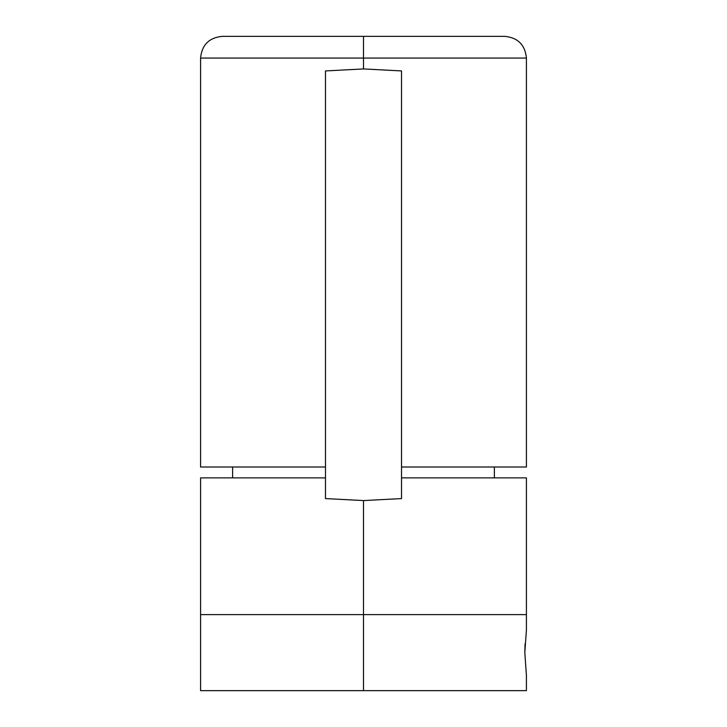 <?xml version="1.0" encoding="UTF-8"?>
<svg xmlns="http://www.w3.org/2000/svg" width="727" height="727" viewBox="0 0 727 727"><rect width="100%" height="100%" fill="white"/><g stroke="black" fill="none" stroke-linecap="round" stroke-linejoin="round"><path stroke-width="1.09" d="M526.421 690.65L200.579 690.65L363.5 690.65L363.5 614.615L526.421 614.615L363.5 614.615L363.5 690.65L526.421 690.65L526.421 675.447L524.821 652.637L526.421 629.827L524.821 652.637L525.058 643.904M526.421 675.447L524.821 652.637M526.421 467.007L401.513 467.007L526.421 467.007L526.421 58.069L200.579 58.069C201.87 44.883 209.112 37.64 222.298 36.35L504.702 36.35L363.5 36.35L363.5 58.069L526.421 58.069L363.5 58.069L363.5 68.938L401.513 70.928L401.513 498.577L401.513 477.875L526.421 477.875L401.513 477.875L401.513 498.577L363.5 500.576L363.5 614.615L526.421 614.615L200.579 614.615L363.5 614.615L363.5 500.576L325.487 498.577L325.487 477.875L200.579 477.875L200.579 614.615L363.5 614.615L200.579 614.615L200.579 690.65M526.421 58.069C525.13 44.883 517.888 37.64 504.702 36.35L222.298 36.35L363.5 36.35L363.5 58.069L200.579 58.069L363.5 58.069L363.5 68.938L325.487 70.928L325.487 477.875L325.487 467.007L200.579 467.007L325.487 467.007L325.487 70.928L363.5 68.938L401.513 70.928L401.513 498.577L363.5 500.576L325.487 498.577L325.487 477.875L200.579 477.875M526.421 477.875L526.421 629.827M200.579 58.069L200.579 467.007M494.378 467.007L494.378 477.875M232.622 467.007L232.622 477.875"/></g></svg>
